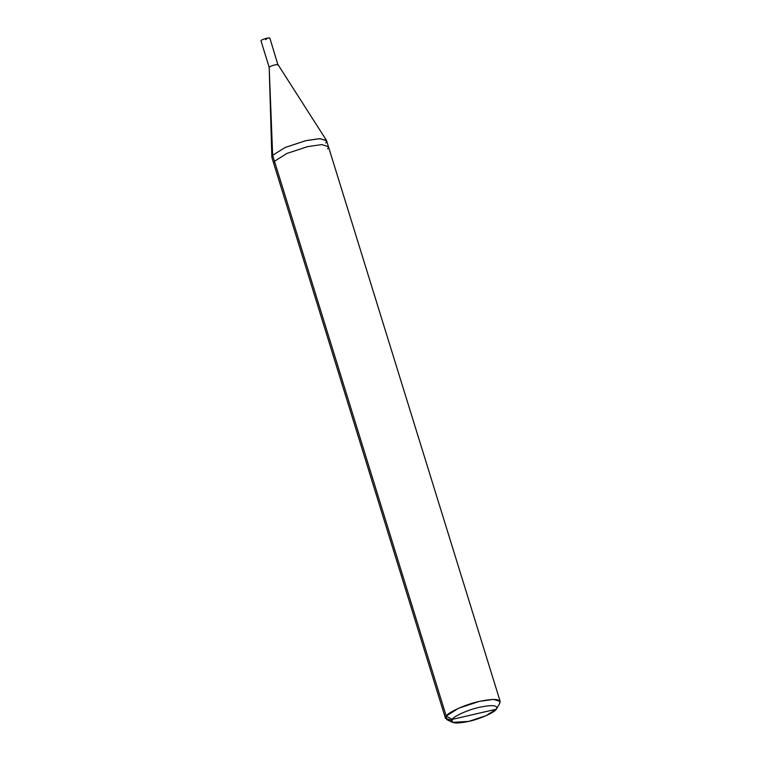 <?xml version="1.0" encoding="UTF-8"?>
<svg xmlns="http://www.w3.org/2000/svg" width="761" height="761" viewBox="0 0 761 761"><rect width="100%" height="100%" fill="white"/><g stroke="black" fill="none" stroke-linecap="round" stroke-linejoin="round"><path stroke-width="1.14" d="M278.06 65.303C279.706 63.429 270.345 65.598 269.185 67.358L272.647 155.32L271.858 157.213L269.185 67.358C270.345 65.598 279.706 63.429 278.06 65.303C279.706 63.429 270.345 65.598 269.185 67.358L260.947 40.733L269.185 67.358C270.345 65.598 279.706 63.429 278.06 65.303L269.936 38.297M325.879 142.992L326.431 140.319L319.335 138.673L305.789 140.671L285.061 147.51L272.647 155.32L274.483 161.265L273.76 163.567L271.924 157.613L272.647 155.32L269.185 67.358L260.947 40.733C262.107 38.963 271.468 36.794 269.822 38.678C271.468 36.794 262.107 38.963 260.947 40.733L261.137 41.36M452.424 722.379L446.688 719.554L446.212 716.044L445.489 718.346L273.76 163.567L274.483 161.265L446.212 716.044L452.024 719.449C453.727 716.187 468.919 709.471 479.649 707.245C492.681 704.6 498.265 705.238 496.391 709.176L452.024 719.449L452.424 722.379L468.766 721.39L486.041 715.682L496.391 709.176L496.962 708.158L496.391 709.176C494.688 712.448 479.497 719.164 468.766 721.39C455.734 724.034 450.151 723.388 452.024 719.449L496.391 709.176L499.872 703.088M445.489 718.346L451.492 720.363M272.647 155.32L285.061 147.51L305.789 140.671L319.924 138.664L326.602 140.69L328.438 146.635L321.77 144.609L307.634 146.616L286.897 153.456L274.483 161.265L272.647 155.32M327.725 148.937L328.438 146.635L500.177 701.414L493.499 699.388L479.363 701.395L458.636 708.234L446.212 716.044L274.483 161.265L286.897 153.456L307.634 146.616L321.77 144.609L328.438 146.635M496.391 709.176C498.265 705.238 492.681 704.6 479.649 707.245C468.919 709.471 453.727 716.187 452.024 719.449L446.212 716.044C448.258 712.115 466.493 704.058 479.363 701.395C495.002 698.217 501.699 698.988 499.454 703.716L500.177 701.414M265.627 39.667L267.739 38.05M278.155 64.866L326.431 140.319"/></g></svg>
